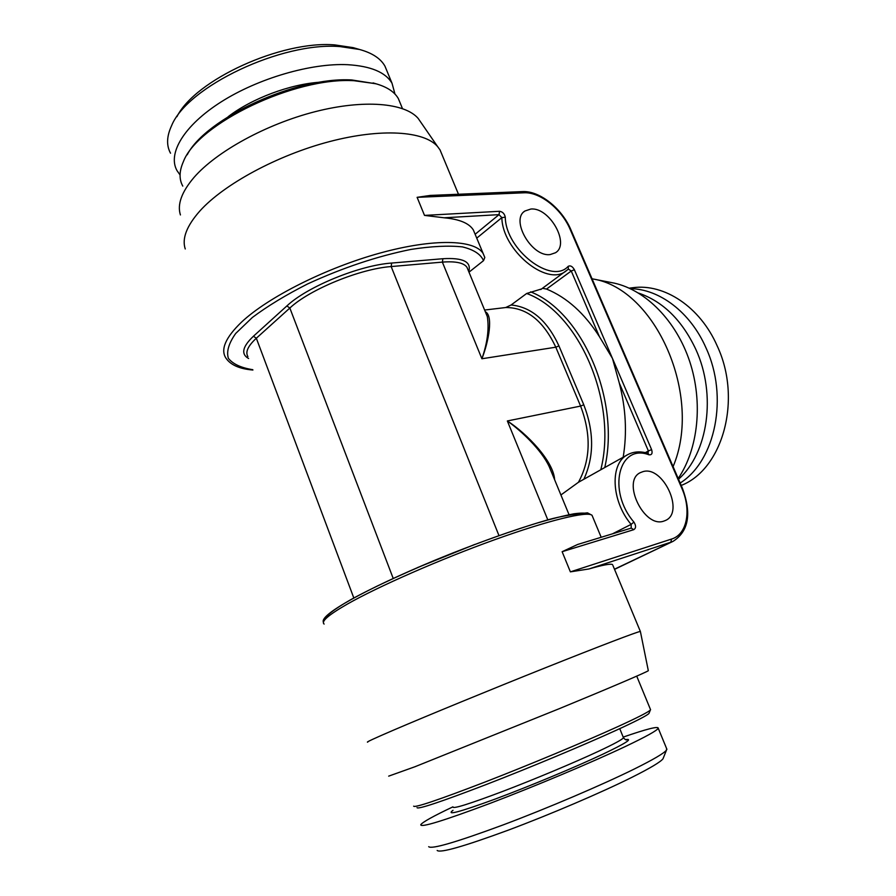 <?xml version="1.0" encoding="UTF-8"?>
<svg xmlns="http://www.w3.org/2000/svg" width="896" height="896" viewBox="0 0 896 896"><rect width="100%" height="100%" fill="white"/><g stroke="black" fill="none" stroke-linecap="round" stroke-linejoin="round"><path stroke-width="1.34" d="M484.613 310.038L505.725 307.53L511.101 304.987L526.669 293.485L541.61 288.938M473.312 229.902C469.134 223.238 459.39 219.195 444.102 217.784L499.016 214.648L475.138 234.27L473.312 229.902L484.814 257.499L483.515 260.658L468.989 272.171M180.421 214.95C177.094 204.512 181.608 192.035 193.939 177.509C216.373 151.581 266.37 124.096 315.235 111.653C364.168 99.154 404.947 102.939 418.163 118.406L437.55 146.507C424.234 131.074 381.438 127.949 329.403 141.624C277.435 155.243 223.922 184.251 199.898 210.952C186.682 225.904 181.798 238.571 185.248 248.965M367.741 742.134C365.49 742.482 374.226 738.427 393.971 729.949C426.765 715.882 490.773 689.595 545.653 667.677C600.634 645.725 637.594 631.658 640.349 631.434L612.931 565.51M623.179 457.218C627.166 433.037 625.867 408.307 619.282 383.029L612.461 358.422L599.368 336.571C584.494 313.309 566.888 297.472 546.538 289.061L542.472 288.299M592.032 278.757L593.298 279.037C655.648 289.038 703.024 396.144 673.086 466.614M620.502 344.747L630.56 368.043M530.824 209.048L524.933 211.008C510.07 219.778 531.91 257.466 550.234 254.542L555.453 252.762C570.438 244.104 549.416 206.92 530.824 209.048M663.902 521.069C644.09 528.696 621.163 480.682 640.573 472.55L642.835 471.688C662.906 465.046 685.026 512.411 665.448 520.475L663.902 521.069M640.427 631.669L648.323 670.712C646.117 672.347 611.397 687.221 559.44 708.613L414.893 766.763L388.685 776.138M444.102 217.784L424.502 215.398L499.576 211.288C502.634 211.77 504.526 213.73 505.277 217.19C505.669 249.827 551.757 285.029 568.198 266.325C570.382 265.216 572.443 266.347 574.381 269.73L651.605 449.624C652.714 453.365 651.84 455.09 648.973 454.81C619.002 443.128 606.861 490.661 633.909 522.077C636.16 525.65 636.115 528.181 633.752 529.682L562.128 551.701L570.382 571.861L588.851 568.982C602.739 564.995 610.624 563.528 612.528 564.558M562.128 551.701L577.629 544.477L631.254 528.091L577.629 544.477M592.234 515.76L592.021 515.267C587.44 510.978 549.192 520.083 494.514 539.784C439.936 559.418 377.776 586.712 346.976 604.296C328.474 614.958 320.858 621.544 324.117 624.053M627.099 455.022L578.435 482.294L560.907 494.973M417.11 197.333L430.248 195.429L522.346 191.598L523.891 192.797L417.11 197.333L424.502 215.398M437.55 146.507L440.014 149.867L442.187 155.075M498.971 535.606L391.16 266.56L442.366 262.114L481.902 358.758C487.435 342.765 489.238 328.709 487.312 316.602L485.923 313.219M583.856 479.27C594.194 456.568 594.171 431.738 583.778 404.779L558.947 345.912L555.8 347.2L481.902 358.758C488.79 341.286 493.405 315.482 485.318 311.763M547.814 519.893L507.349 420.963C521.091 430.696 541.598 449.915 549.304 466.861L552.07 473.547L549.338 466.906M583.778 404.779L580.597 406.078L507.349 420.963C526.512 433.283 553.594 461.037 554.635 479.763M418.163 118.406L421.21 122.819M182.784 186.099C178.998 179.312 179.178 171.214 183.322 161.806C197.333 123.76 294.974 76.81 354.099 80.718L375.693 83.698C386.926 86.856 394.475 91.818 398.339 98.571L400.411 103.6M376.163 83.832L351.904 79.979C296.744 76.44 205.957 118.014 187.208 154.773M394.979 94.08L392.045 83.317C385.627 72.285 370.81 66.08 347.57 64.691C311.158 62.955 258.194 78.31 221.066 101.954C183.837 125.608 167.373 153.653 177.016 170.632L180.062 174.944M176.938 116.682C195.115 79.901 281.534 40.309 334.858 44.912L353.181 47.645L359.509 49.47L340.222 46.614C282.083 41.518 187.118 86.61 171.539 125.798C166.656 136.371 166.32 145.499 170.52 153.205M359.509 49.47C372.154 52.931 380.632 58.486 384.944 66.136L387.139 71.434M353.181 47.645L356.429 48.586M663.488 757.568L663.006 758.778C660.565 761.958 650.283 768.096 632.162 777.202C601.63 792.456 550.29 814.442 508.077 830.222C463.848 846.462 440.216 853.216 437.17 850.472M666.557 748.44L666.478 750.131C663.992 753.301 653.195 759.629 634.11 769.104C601.922 785.008 547.557 808.226 502.97 824.97C456.322 842.206 431.558 849.442 428.691 846.686M452.939 806.837C433.496 816.054 422.778 822.002 420.773 824.667C420.302 827.96 443.475 820.826 490.314 803.275C535.214 786.206 591.741 762.418 624.982 746.682C646.061 736.658 657.138 730.52 658.224 728.246L666.926 749.336M623.19 737.106C646.643 728.986 658.325 726.029 658.224 728.246M649.242 712.779L648.962 713.474C646.8 715.658 635.88 721.258 616.224 730.274C584.069 744.979 530.152 767.514 486.741 784.325C441.37 801.718 418.13 809.502 417.01 807.666M650.384 709.251L650.35 710.046C648.166 712.197 637.056 717.853 616.986 727.014C584.158 741.944 529.01 764.971 484.646 782.186C438.312 799.994 414.646 807.979 413.638 806.165M629.194 288.154L632.912 287.706C664.272 283.36 700.101 306.813 717.158 345.845C742.403 399.403 722.725 469.336 681.206 485.442M680.165 483.034C715.422 460.947 728.784 396.85 705.97 347.816C690.402 312.222 659.411 288.949 630.291 288.658M638.534 293.07C663.04 301.47 682.17 320.309 695.923 349.586C716.632 394.643 708.008 453.208 678.518 479.226M610.154 282.33L614.309 283.136C645.781 290.158 676.189 320.768 689.718 361.525C703.226 402.282 698.242 448.974 678.205 478.475M499.576 211.288L499.016 214.648L501.861 217.605C502.23 249.995 546.515 286.541 565.678 271.275L568.378 269.114L571.256 271.006L599.368 336.571M505.277 217.19L501.861 217.605L476.739 238.134M484.814 257.499L483.112 253.456C474.622 239.59 433.787 238.213 379.904 253.098C326.11 267.904 267.96 297.214 241.483 322.168C225.635 337.445 220.405 349.362 225.814 357.941C230.44 364.896 239.478 368.928 252.907 370.026M604.766 467.544C620.469 399.806 582.165 312.032 530.634 291.861M574.381 269.73L571.256 271.006L546.538 289.061M568.198 266.325L568.378 269.114L540.77 289.542M570.382 571.861L671.574 539.056C687.198 534.419 691.622 510.126 681.778 488.152L570.248 229.6C561.758 209.182 540.098 191.766 523.891 192.797M612.461 533.837L631.12 524.384L631.232 528.102L633.752 529.682M614.466 569.206L673.086 541.33C688.722 531.306 691.813 513.554 682.338 488.074L629.899 366.52M648.973 454.81L648.11 453.41C640.674 451.091 633.976 451.45 628.029 454.496C609.795 462.75 610.904 500.606 631.12 524.384L633.909 522.077M588.851 568.982L670.835 542.214L671.574 539.056M570.248 229.6L570.92 229.813M483.515 260.658C480.771 254.24 473.76 249.659 462.448 246.904C448.728 245.403 431.603 246.243 411.074 249.402C377.272 256.222 342.776 267.736 307.608 283.942C285.97 294.918 267.568 306.096 252.37 317.464L235.704 333.458C228.749 343.28 226.307 351.568 228.379 358.333C232.893 364.034 241.024 367.819 252.784 369.701M248.606 358.501C240.789 354.144 242.39 346.73 253.434 336.235L286.866 305.95C307.227 286.686 359.598 265.238 391.664 263.054L442.904 258.72C463.064 257.533 471.677 261.822 468.742 271.589M442.904 258.72L442.366 262.114C455.717 261.083 463.926 262.842 466.995 267.355L487.323 316.602M578.435 482.294C590.61 459.872 591.326 434.47 580.597 406.078L555.8 347.2C543.379 320.757 526.691 307.53 505.725 307.53M558.947 345.912C547.221 320.566 531.272 306.925 511.101 304.987M600.79 469.773C617.904 402.069 578.883 312.334 526.669 293.485M247.89 356.586C245.146 352.083 247.957 345.968 256.334 338.229L253.434 336.235M353.808 597.946L256.334 338.229L289.845 308.034L286.866 305.95M393.21 578.424L289.845 308.034C309.59 289.453 360.158 268.755 391.16 266.56L391.664 263.054M474.846 544.421L417.39 567.638M324.934 619.629C325.304 616.022 333.782 609.448 350.358 599.906C374.181 586.723 411.97 569.352 452.491 553.112C483.538 540.915 511.549 530.947 536.525 523.23C551.667 518.795 564.133 515.659 573.933 513.8C582.008 512.714 587.059 512.882 589.098 514.304M320.253 82.197C290.45 84.022 251.854 98.437 228.211 116.659M625.509 739.648C633.427 738.371 625.8 743.254 602.627 754.298C575.344 767.155 528.819 786.554 494.816 799.198C459.558 812.09 445.626 815.786 453.018 810.286M623.258 737.274L623.459 737.755C622.518 739.413 614.174 743.938 598.416 751.33C574.179 762.653 534.318 779.363 502.6 791.459C469.381 803.97 452.85 809.144 452.995 806.971M681.778 488.152L682.338 488.074M619.282 383.029L648.39 450.934L645.322 452.648M651.605 449.624L648.39 450.934L647.998 453.376M601.182 537.275L592.021 515.267L587.485 512.837C570.282 514.528 555.688 517.283 543.682 521.08C514.125 529.738 474.13 544.096 435.131 560.146C365.12 589.355 319.166 614.925 323.445 622.216M614.533 569.363L673.086 541.33M621.118 346.17L570.886 229.757C562.005 208.488 539.538 190.512 522.346 191.598M440.014 149.867L458.483 194.253M487.312 316.59L485.946 313.275M569.027 514.64L549.315 466.861M402.461 108.573L398.339 98.571M373.072 82.902L375.693 83.698M392.045 83.317L384.944 66.136M663.006 758.778L666.478 750.131M625.71 739.715L626.819 739.771C626.203 740.253 625.083 739.581 623.459 737.755L619.752 728.661M648.962 713.474L650.35 710.046M636.72 676.144L650.586 709.755M614.309 283.136L593.298 279.037M523.992 211.758L524.933 211.008"/></g></svg>
